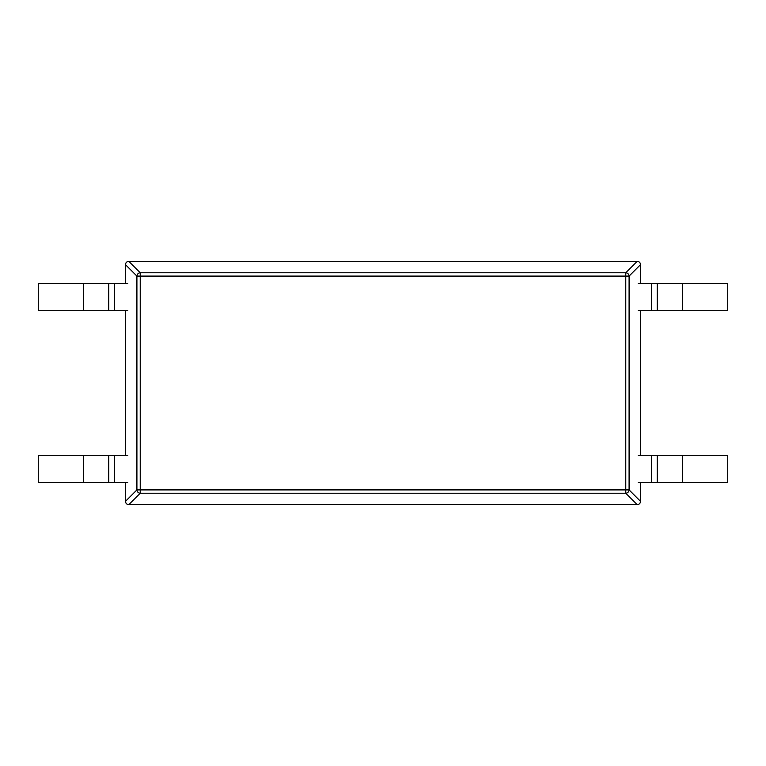 <?xml version="1.0" encoding="UTF-8"?>
<svg xmlns="http://www.w3.org/2000/svg" width="766" height="766" viewBox="0 0 766 766"><rect width="100%" height="100%" fill="white"/><g stroke="black" fill="none" stroke-linecap="round" stroke-linejoin="round"><path stroke-width="1.15" d="M128.803 504.66C126.783 504.478 125.672 503.367 125.49 501.337L136.913 489.905A3.38 3.275 45 0 0 140.245 493.237L625.755 493.237L637.197 504.66L128.803 504.66L140.245 493.237L140.245 489.905L625.755 489.905L625.755 493.237A3.38 3.275 135 0 0 629.087 489.905L640.51 501.337C640.328 503.367 639.217 504.468 637.197 504.66M640.51 264.663L629.087 276.095L136.913 276.095A3.38 3.275 -45 0 1 140.245 272.763L128.803 261.34L637.197 261.34C639.217 261.522 640.328 262.633 640.51 264.663L640.51 283.65M640.51 310.68L640.51 455.32M640.51 482.35L640.51 501.337M637.197 261.34L625.755 272.763L625.755 489.905L629.087 489.905L629.087 276.095A3.38 3.275 -135 0 0 625.755 272.763L140.245 272.763L140.245 489.905L136.913 489.905L136.913 276.095L125.49 264.663L125.49 283.65M125.49 310.68L125.49 455.32M125.49 482.35L125.49 501.337M128.803 261.34C126.783 261.532 125.672 262.633 125.49 264.663M638.289 283.65L727.7 283.65L727.7 310.68L638.289 310.68M83.513 283.65L83.513 310.68L38.3 310.68L38.3 283.65L127.711 283.65M83.513 310.68L127.711 310.68M638.289 455.32L727.7 455.32L727.7 482.35L638.289 482.35M83.513 455.32L83.513 482.35L38.3 482.35L38.3 455.32L127.711 455.32M83.513 482.35L127.711 482.35M108.724 283.65L108.724 310.68M114.402 283.65L114.402 310.68M651.598 283.65L651.598 310.68M657.276 283.65L657.276 310.68M682.487 283.65L682.487 310.68M108.724 455.32L108.724 482.35M114.402 455.32L114.402 482.35M651.598 455.32L651.598 482.35M657.276 455.32L657.276 482.35M682.487 455.32L682.487 482.35"/></g></svg>
